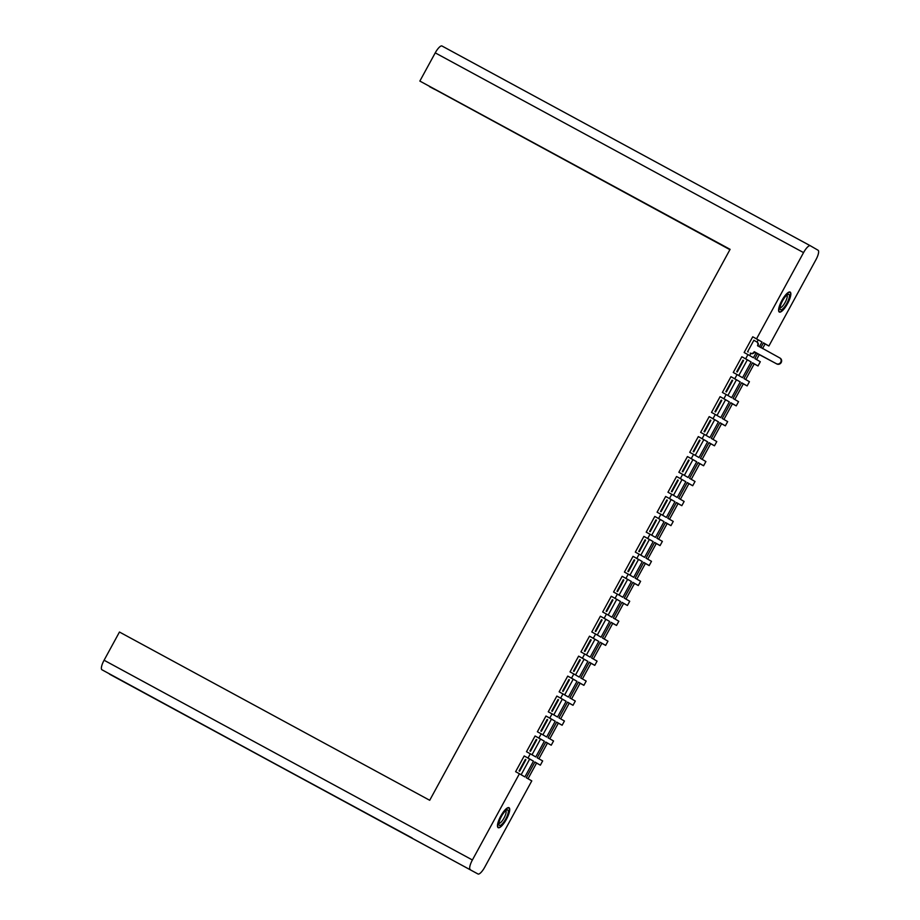 <?xml version="1.0" encoding="UTF-8"?>
<svg xmlns="http://www.w3.org/2000/svg" width="920" height="920" viewBox="0 0 920 920"><rect width="100%" height="100%" fill="white"/><g stroke="black" fill="none" stroke-linecap="round" stroke-linejoin="round"><path stroke-width="1.38" d="M506.402 819.317A11.362 3.243 118.5 0 0 509.013 807.702A11.362 3.243 118.5 0 0 500.779 816.063A11.362 3.243 118.5 0 0 498.168 827.678A11.362 3.243 118.5 0 0 506.402 819.317M787.531 303.68A11.362 3.243 118.5 0 0 790.142 292.065A11.362 3.243 118.5 0 0 781.908 300.438A11.362 3.243 118.5 0 0 779.309 312.053A11.362 3.243 118.5 0 0 787.531 303.68M757.608 353.544L754.86 358.581L760.311 361.732L758.011 365.964L752.548 362.802L743.969 378.546L749.432 381.697L747.132 385.917L741.669 382.766L733.091 398.498L738.553 401.66L736.253 405.881L730.79 402.718L722.211 418.462L727.662 421.613L725.362 425.845L719.9 422.683L711.321 438.414L716.783 441.577L714.483 445.797L709.021 442.647L700.442 458.378L705.904 461.541L703.605 465.761L698.142 462.599L689.563 478.342L695.025 481.493L692.714 485.725L687.263 482.563L678.672 498.295L684.135 501.457L681.835 505.678L676.372 502.527L667.793 518.259L673.256 521.422L670.956 525.642L665.494 522.479L656.914 538.223L662.377 541.374L660.065 545.594L654.615 542.443L646.035 558.175L651.486 561.338L649.186 565.558L643.724 562.407L635.145 578.139L640.607 581.302L638.307 585.522L632.845 582.36L624.266 598.103L629.728 601.255L627.428 605.475L621.966 602.324L613.387 618.056L618.838 621.219L616.538 625.439L611.075 622.288L602.496 638.02L607.959 641.182L605.659 645.403L600.196 642.24L591.617 657.984L597.08 661.135L594.78 665.356L589.317 662.205L580.738 677.936L586.189 681.099L583.889 685.319L578.427 682.157L569.848 697.9L575.31 701.063L573.01 705.283L567.548 702.121L558.969 717.865L564.431 721.015L562.131 725.236L556.669 722.085L548.09 737.817L553.553 740.98L551.241 745.2L545.79 742.037L537.199 757.781L542.662 760.932L540.362 765.164L534.899 762.001L526.32 777.745L531.783 780.896L484.759 867.134A9.326 2.668 118.5 0 1 478.009 874L101.924 669.76A9.326 2.668 -61.5 0 1 101.948 669.771A9.326 2.668 -61.5 0 1 101.936 669.76L101.924 669.76A9.326 2.668 -61.5 0 1 104.087 660.238L119.462 632.029L429.709 800.285L730.1 249.331L419.853 81.075L435.24 52.865A9.326 2.668 -61.5 0 1 441.991 46A9.326 2.668 -61.5 0 1 442.002 46.011L810.29 245.743A9.326 2.668 118.5 0 0 803.551 252.609L756.539 338.847L761.99 342.01L759.356 346.851M729.917 249.677L429.617 86.526M441.991 46L810.301 245.743A9.326 2.668 118.5 0 1 810.324 245.755L818.075 250.24A9.326 2.668 118.5 0 1 815.913 259.762L768.901 346L765.095 343.93L762.553 348.588M756.562 359.57L759.345 354.487M745.683 379.534L754.204 363.894L758.011 365.964M734.804 399.487L743.325 383.858L747.132 385.917M723.913 419.451L732.446 403.811L736.253 405.881M713.034 439.415L721.556 423.775L725.362 425.845M702.155 459.367L710.677 443.739L714.483 445.797M691.276 479.331L699.798 463.691L703.605 465.761M680.386 499.284L688.907 483.655L692.714 485.725M669.507 519.248L678.029 503.619L681.835 505.678M658.628 539.212L667.149 523.572L670.956 525.642M647.737 559.164L656.27 543.536L660.065 545.594M636.858 579.128L645.38 563.5L649.186 565.558M625.98 599.092L634.501 583.452L638.307 585.522M615.089 619.045L623.622 603.417L627.428 605.475M604.21 639.009L612.731 623.38L616.538 625.439M593.331 658.973L601.852 643.333L605.659 645.403M582.441 678.925L590.973 663.297L594.78 665.356M571.561 698.889L580.083 683.261L583.889 685.319M560.683 718.853L569.204 703.213L573.01 705.283M549.803 738.806L558.325 723.178L562.131 725.236M538.913 758.77L547.434 743.13L551.241 745.2M528.034 778.734L536.555 763.094L540.362 765.164M534.842 762.105L536.555 763.094M545.732 742.141L547.434 743.13M556.611 722.188L558.325 723.178M567.49 702.224L569.204 703.213M578.381 682.272L580.083 683.261M589.26 662.308L590.973 663.297M600.139 642.344L601.852 643.333M611.018 622.391L612.731 623.38M621.908 602.428L623.622 603.417M632.787 582.463L634.501 583.452M643.667 562.511L645.38 563.5M654.557 542.547L656.27 543.536M665.436 522.583L667.149 523.572M676.315 502.63L678.029 503.619M687.206 482.666L688.907 483.655M698.084 462.702L699.798 463.691M708.963 442.75L710.677 443.739M719.854 422.786L721.556 423.775M730.733 402.822L732.446 403.811M741.612 382.869L743.325 383.858M752.491 362.905L754.204 363.894M760.817 347.645L763.439 342.838L768.901 346M763.381 342.941L765.095 343.93M412.194 838.028L109.664 674.233L477.997 873.988A9.326 2.668 118.5 0 0 478.009 874L109.698 674.256A9.326 2.668 -61.5 0 1 109.698 674.256A9.326 2.668 -61.5 0 1 109.675 674.245L109.664 674.233A9.326 2.668 -61.5 0 1 109.273 673.739M434.78 89.343L729.985 249.538M434.734 89.412L429.536 86.675M730.02 249.469L419.853 81.075M756.136 352.751L753.411 357.742L747.948 354.591L745.648 358.811L751.111 361.974L742.532 377.706L737.069 374.543L734.769 378.775L740.232 381.926L731.653 397.67L726.19 394.507L723.89 398.728L729.341 401.89L720.762 417.622L715.3 414.471L713 418.692L718.462 421.854L709.883 437.586L704.421 434.424L702.121 438.656L707.583 441.807L699.005 457.55L693.542 454.388L691.242 458.608L696.704 461.771L688.114 477.503L682.663 474.352L680.351 478.572L685.814 481.723L677.235 497.467L671.772 494.304L669.472 498.536L674.935 501.687L666.356 517.431L660.894 514.268L658.594 518.489L664.056 521.651L655.466 537.384L650.014 534.232L647.703 538.453L653.165 541.604L644.586 557.347L639.124 554.185L636.824 558.417L642.286 561.568L633.707 577.311L628.245 574.149L625.945 578.37L631.407 581.532L622.828 597.264L617.366 594.113L615.066 598.333L620.517 601.484L611.938 617.228L606.476 614.065L604.175 618.286L609.638 621.448L601.059 637.192L595.596 634.029L593.296 638.25L598.759 641.412L590.18 657.144L584.717 653.994L582.417 658.214L587.868 661.365L579.289 677.108L573.827 673.946L571.527 678.167L576.99 681.329L568.41 697.061L562.948 693.91L560.648 698.13L566.11 701.293L557.531 717.025L552.069 713.874L549.769 718.094L555.22 721.245L546.641 736.989L541.19 733.827L538.878 738.047L544.341 741.209L535.762 756.942L530.299 753.79L527.999 758.011L533.462 761.173L524.883 776.905L519.42 773.755L472.397 859.981A9.326 2.668 118.5 0 0 470.246 869.503M519.42 773.755L515.614 771.684L524.193 755.952L527.999 758.011M530.299 753.79L526.493 751.72L535.072 735.988L538.878 738.047M541.19 733.827L537.384 731.768L545.962 716.024L549.769 718.094M552.069 713.874L548.262 711.804L556.841 696.072L560.648 698.13M562.948 693.91L559.141 691.84L567.721 676.108L571.527 678.167M573.827 673.946L570.032 671.887L578.611 656.144L582.417 658.214M584.717 653.994L580.911 651.923L589.49 636.192L593.296 638.25M595.596 634.029L591.79 631.959L600.369 616.227L604.175 618.286M606.476 614.065L602.669 612.007L611.259 596.263L615.066 598.333M617.366 594.113L613.559 592.043L622.138 576.311L625.945 578.37M628.245 574.149L624.438 572.091L633.018 556.347L636.824 558.417M639.124 554.185L635.317 552.126L643.896 536.383L647.703 538.453M650.014 534.232L646.208 532.162L654.787 516.43L658.594 518.489M660.894 514.268L657.087 512.21L665.666 496.466L669.472 498.536M671.772 494.304L667.966 492.246L676.545 476.502L680.351 478.572M682.663 474.352L678.856 472.282L687.435 456.55L691.242 458.608M693.542 454.388L689.735 452.329L698.314 436.586L702.121 438.656M704.421 434.424L700.615 432.365L709.193 416.622L713 418.692M715.3 414.471L711.505 412.401L720.084 396.669L723.89 398.728M726.19 394.507L722.384 392.449L730.963 376.705L734.769 378.775M737.069 374.543L733.263 372.485L741.842 356.753L745.648 358.811M747.948 354.591L744.142 352.521L752.732 336.789L756.539 338.847M753.882 340.228L754.423 340.549L753.871 340.25L747.603 351.75L748.178 351.992M752.732 336.789L761.99 342.01M749.662 355.58L750.835 353.429M757.045 342.044L758.183 339.94M743.004 360.191L736.724 371.703L737.265 372.025L743.544 360.502L742.992 360.203L743.544 360.502M732.654 380.466L732.113 380.155L725.845 391.667L726.386 391.978L732.654 380.466L732.113 380.167M721.774 400.43L721.234 400.108L714.955 411.631L715.495 411.941L721.774 400.43L721.222 400.131M710.355 420.072L704.076 431.584L704.616 431.905L710.895 420.382L710.344 420.084L710.895 420.382M699.476 440.036L693.197 451.547L693.737 451.858L700.016 440.346L699.464 440.047L700.016 440.346M688.585 459.988L682.306 471.511L682.847 471.822L689.126 460.31L688.585 460.011L689.126 460.31M677.706 479.952L671.428 491.464L671.968 491.786L678.247 480.263L677.695 479.964L678.247 480.263M666.827 499.916L660.548 511.428L661.089 511.738L667.368 500.227L666.816 499.928L667.368 500.227M656.477 520.179L655.937 519.869L649.658 531.392L650.198 531.702L656.477 520.179L655.937 519.892M645.598 540.143L645.058 539.833L638.779 551.344L639.319 551.655L645.598 540.143L645.046 539.844M634.179 559.797L627.9 571.308L628.44 571.619L634.719 560.107L634.168 559.808L634.719 560.107M623.288 579.749L617.009 591.272L617.55 591.583L623.829 580.06L623.288 579.772L623.829 580.06M612.95 600.024L612.409 599.713L606.13 611.225L606.671 611.535L612.95 600.024L612.398 599.725M601.53 619.678L595.251 631.189L595.792 631.499L602.071 619.988L601.519 619.689L602.071 619.988M590.64 639.63L584.372 651.153L584.913 651.463L591.181 639.94L590.64 639.641L591.181 639.94M579.761 659.594L573.482 671.106L574.022 671.416L580.301 659.904L579.749 659.606L580.301 659.904M569.422 679.869L568.882 679.558L562.603 691.069L563.143 691.38L569.422 679.869L568.87 679.569M558.543 699.821L558.003 699.51L551.724 711.022L552.264 711.344L558.543 699.821L557.991 699.522M547.112 719.474L540.833 730.986L541.374 731.296L547.653 719.785L547.112 719.486L547.653 719.785M536.233 739.427L529.954 750.95L530.495 751.26L536.774 739.749L536.222 739.45L536.774 739.749M525.895 759.702L525.354 759.391L519.075 770.902L519.616 771.224L525.895 759.702L525.343 759.402M741.842 356.753L751.111 361.974M738.783 375.544L747.304 359.904M730.963 376.705L740.232 381.926M727.904 395.497L736.425 379.868M720.084 396.669L729.341 401.89M717.013 415.46L725.535 399.82M709.193 416.622L718.462 421.854M706.134 435.413L714.656 419.784M698.314 436.586L707.583 441.807M695.255 455.377L703.777 439.748M687.435 456.55L696.704 461.771M684.365 475.341L692.898 459.701M676.545 476.502L685.814 481.723M673.486 495.293L682.007 479.665M665.666 496.466L674.935 501.687M662.607 515.257L671.129 499.629M654.787 516.43L664.056 521.651M651.716 535.221L660.249 519.582M643.896 536.383L653.165 541.604M640.837 555.174L649.359 539.545M633.018 556.347L642.286 561.568M629.958 575.138L638.48 559.509M622.138 576.311L631.407 581.532M619.08 595.102L627.601 579.462M611.259 596.263L620.517 601.484M608.189 615.054L616.71 599.426M600.369 616.227L609.638 621.448M597.31 635.019L605.831 619.39M589.49 636.192L598.759 641.412M586.431 654.982L594.952 639.342M578.611 656.144L587.868 661.365M575.54 674.935L584.062 659.306M567.721 676.108L576.99 681.329M564.661 694.899L573.183 679.259M556.841 696.072L566.11 701.293M553.782 714.863L562.304 699.223M545.962 716.024L555.22 721.245M542.892 734.815L551.425 719.187M535.072 735.988L544.341 741.209M532.013 754.779L540.534 739.139M524.193 755.952L533.462 761.173M521.134 774.744L529.655 759.103M754.204 351.681L754.572 352.141A2.909 2.794 120 0 1 750.72 353.372L750.248 353.107A2.909 2.794 -60 0 0 754.101 351.877L776.307 363.664A3.346 3.208 -60 0 0 780.712 362.296A3.346 3.208 -60 0 0 779.516 357.788L757.528 345.609A2.909 2.794 -60 0 0 756.458 341.711L753.848 340.296M756.585 341.791L756.93 341.987A2.909 2.794 120 0 1 757.988 345.874L757.896 346.058M779.665 357.868L779.987 358.053A3.346 3.208 120 0 1 781.183 362.572A3.346 3.208 120 0 1 776.779 363.94L754.676 351.957M786.887 303.312A8.752 2.495 118.5 0 0 788.049 294.365A8.752 2.495 118.5 0 0 782.563 300.805A8.752 2.495 118.5 0 0 780.091 309.039A8.752 2.495 118.5 0 0 786.887 303.312M780.045 307.671A7.176 2.047 118.5 0 0 785.174 302.358A7.176 2.047 118.5 0 0 786.876 295.078M787.451 303.634A11.005 3.139 -61.5 0 1 779.481 311.73A11.005 3.139 -61.5 0 1 782 300.483A11.005 3.139 -61.5 0 1 789.969 292.387A11.005 3.139 -61.5 0 1 787.451 303.634M505.758 818.938A8.752 2.495 118.5 0 0 506.92 809.991A8.752 2.495 118.5 0 0 501.423 816.442A8.752 2.495 118.5 0 0 498.95 824.676A8.752 2.495 118.5 0 0 505.758 818.938M498.916 823.308A7.176 2.047 118.5 0 0 504.034 817.995A7.176 2.047 118.5 0 0 505.747 810.704M506.31 819.26A11.005 3.139 -61.5 0 1 498.341 827.367A11.005 3.139 -61.5 0 1 500.871 816.12A11.005 3.139 -61.5 0 1 508.841 808.024A11.005 3.139 -61.5 0 1 506.31 819.26M104.087 660.238L472.397 859.981M803.551 252.609L435.24 52.865M778.757 311.339L779.481 311.73M789.256 291.996L789.969 292.387M497.628 826.976L498.341 827.367M508.116 807.633L508.841 808.024"/></g></svg>
